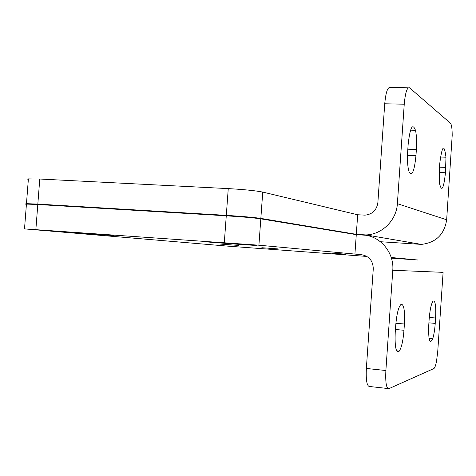 <?xml version="1.0" encoding="UTF-8"?>
<svg xmlns="http://www.w3.org/2000/svg" width="476" height="476" viewBox="0 0 476 476"><rect width="100%" height="100%" fill="white"/><g stroke="black" fill="none" stroke-linecap="round" stroke-linejoin="round"><path stroke-width="0.71" d="M26.704 204.079L25.752 203.811L26.466 203.668L37.83 204.091L226.302 215.354C242.278 216.372 253.791 217.389 260.842 218.401L356.304 234.317L365.907 234.93L421.438 244.396L380.36 241.719M356.304 234.317L357.672 214.765L262.74 192.078C255.725 190.686 244.23 189.531 228.254 188.603L39.77 179.024L28.387 178.905L27.662 179.155L28.34 179.523M408.224 87.822L390.439 87.53C387.75 86.602 385.846 92.017 384.727 103.78L377.867 202.645C376.677 210.172 372.399 214.343 365.027 215.146L357.672 214.765M384.727 103.78L404.243 104.196L397.383 203.68C396.532 220.281 381.96 234.614 365.907 234.93M404.243 104.196C405.338 92.362 407.135 86.912 409.628 87.846L450.463 123.236C451.593 124.605 452.17 128.657 452.2 135.38L446.661 219.787L397.383 203.68M445.459 172.764C443.662 188.966 441.68 192.506 439.515 183.391L439.354 169.236L439.729 163.702C442.097 145.418 444.179 143.258 445.976 157.223L445.459 172.764L439.181 172.496M408.146 144.52C410.086 127.413 412.537 122.683 415.5 130.317C416.565 135.249 416.857 141.652 416.375 149.512L415.947 155.723C414.4 171.051 412.133 176.483 409.146 172.014C407.646 167.498 407.164 160.483 407.706 150.963L408.146 144.52M421.438 244.396C435.98 242.641 444.388 234.436 446.661 219.787M385.875 370.518L392.789 270.261L443.102 272.355L437.742 351.455L436.528 361.242C435.677 365.574 434.772 368.019 433.82 368.585L388.922 388.648C386.339 388.66 385.322 382.615 385.875 370.518L366.359 368.454L373.273 268.815C373.035 260.723 369.049 256.005 361.314 254.666L258.908 245.2L24.508 228.885L226.403 246.027L366.919 256.439M391.445 258.159L417.779 260.003L391.236 257.498M277.532 248.877L261.824 247.728L277.532 248.877M238.524 245.42L220.15 244.081L238.524 245.42M345.987 254.19L332.504 253.202L345.987 254.19M256.439 245.319L253.19 245.277C235.471 244.218 188.686 240.63 206.59 241.695L256.439 245.319M111.086 235.281C114.787 235.608 115.132 235.685 112.128 235.519L62.035 231.735L111.086 235.281M354.912 254.22L356.28 234.65L260.812 218.841C253.762 217.835 242.248 216.824 226.267 215.801L37.8 204.513L26.436 204.085L25.716 204.21L26.406 204.436M429.15 319.247C429.941 309.656 431.244 303.617 433.065 301.124C435.314 300.368 436.159 305.991 435.605 318.004L435.237 323.4C434.767 329.838 433.922 334.979 432.702 338.829C429.638 345.023 428.329 340.358 428.769 324.822L429.15 319.247M403.975 330.279C403.142 340.507 401.583 347.45 399.299 351.11C396.032 353.484 394.675 347.183 395.235 332.2L395.687 325.703C396.764 313.529 398.614 306.365 401.238 304.218C403.957 304.485 405.017 311.09 404.404 324.019L403.975 330.279L395.425 329.487M392.789 270.261C394.229 253.637 381.746 237.595 365.889 235.257L356.28 234.65M366.359 368.454C365.824 380.473 366.942 386.494 369.721 386.512L387.91 388.535M37.83 204.091L39.77 179.024M226.302 215.354L228.254 188.603M260.842 218.401L262.74 192.078M439.497 167.147L445.822 167.403M407.825 149.208L416.375 149.512M407.498 155.402L415.947 155.723M361.927 254.725L361.314 254.666M35.855 229.605L37.8 204.513M224.315 242.581L226.267 215.801M258.908 245.2L260.812 218.841M395.883 323.252L404.404 324.019M428.906 322.835L435.237 323.4M429.287 317.45L435.605 318.004M26.466 203.668L28.387 178.905M445.976 157.223L440.431 157.015M415.5 130.317L410.526 130.168M396.657 350.848L399.299 351.11M429.037 338.484L432.702 338.829M24.508 228.885L26.436 204.085"/></g></svg>
